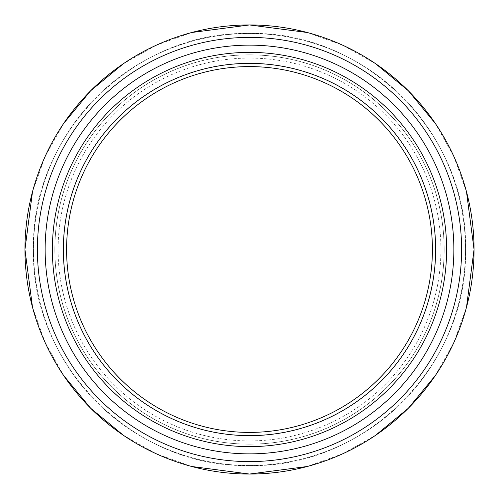 <?xml version="1.0" encoding="UTF-8"?>
<svg xmlns="http://www.w3.org/2000/svg" width="499" height="499" viewBox="0 0 499 499"><rect width="100%" height="100%" fill="white"/><g stroke="black" fill="none" stroke-linecap="round" stroke-linejoin="round"><path stroke-width="0.37" stroke-dasharray="2.5 1.87" d="M249.5 444.179A194.679 194.679 0 0 1 54.821 249.5A194.679 194.679 0 0 1 249.5 54.821A194.679 194.679 0 0 1 444.179 249.5A194.679 194.679 0 0 1 249.5 444.179A194.679 194.679 0 0 1 54.821 249.5A194.679 194.679 0 0 1 249.5 54.821A194.679 194.679 0 0 1 444.179 249.5A194.679 194.679 0 0 1 249.5 444.179A194.679 194.679 0 0 1 54.821 249.5A194.679 194.679 0 0 1 249.5 54.821A194.679 194.679 0 0 1 444.179 249.5A194.679 194.679 0 0 1 249.5 444.179A194.679 194.679 0 0 1 54.821 249.5A194.679 194.679 0 0 1 249.5 54.821A194.679 194.679 0 0 1 444.179 249.5A194.679 194.679 0 0 1 249.5 444.179M440.916 249.5A191.416 191.416 0 0 1 153.792 415.268A191.416 191.416 0 0 1 153.792 83.732A191.416 191.416 0 0 1 440.916 249.5M249.5 465.517A216.017 216.017 0 0 1 62.425 141.491A216.017 216.017 0 0 1 436.575 141.491A216.017 216.017 0 0 1 249.5 465.517A216.017 216.017 0 0 1 62.425 141.491A216.017 216.017 0 0 1 436.575 141.491A216.017 216.017 0 0 1 249.5 465.517A216.017 216.017 0 0 1 62.425 141.491A216.017 216.017 0 0 1 436.575 141.491A216.017 216.017 0 0 1 249.5 465.517C364.944 468.48 468.48 364.944 465.517 249.5C468.48 134.056 364.944 30.52 249.5 33.483C134.056 30.52 30.52 134.056 33.483 249.5C30.52 364.944 134.056 468.48 249.5 465.517M249.5 444.129A194.629 194.629 0 0 1 54.871 249.5A194.629 194.629 0 0 1 249.5 54.871A194.629 194.629 0 0 1 444.129 249.5A194.629 194.629 0 0 1 249.5 444.129M249.5 474.05A224.55 224.55 0 0 1 24.95 249.5A224.55 224.55 0 0 1 249.5 24.95A224.55 224.55 0 0 1 474.05 249.5A224.55 224.55 0 0 1 249.5 474.05M249.5 453.865A204.365 204.365 0 0 1 72.511 147.317A204.365 204.365 0 0 1 426.489 147.317A204.365 204.365 0 0 1 249.5 453.865M307.216 466.503L342.701 453.784L375.541 435.34M435.34 375.541L453.784 342.701L466.503 307.216M466.503 191.784L453.784 156.299L435.34 123.459M375.541 63.66L342.701 45.216L307.216 32.497M191.784 32.497L156.299 45.216L123.459 63.66M63.66 123.459L45.216 156.299L32.497 191.784M32.497 307.216L45.216 342.701L63.66 375.541M123.459 435.34L156.299 453.784L191.784 466.503"/><path stroke-width="0.75" d="M432.415 249.5A182.915 182.915 0 0 1 158.046 407.908A182.915 182.915 0 0 1 158.046 91.092A182.915 182.915 0 0 1 432.415 249.5M249.5 435.646A186.146 186.146 0 0 1 63.354 249.5A186.146 186.146 0 0 1 249.5 63.354A186.146 186.146 0 0 1 435.646 249.5A186.146 186.146 0 0 1 249.5 435.646A186.146 186.146 0 0 1 63.354 249.5A186.146 186.146 0 0 1 249.5 63.354A186.146 186.146 0 0 1 435.646 249.5A186.146 186.146 0 0 1 249.5 435.646A186.146 186.146 0 0 1 63.354 249.5A186.146 186.146 0 0 1 249.5 63.354A186.146 186.146 0 0 1 435.646 249.5A186.146 186.146 0 0 1 249.5 435.646M453.859 249.5A204.359 204.359 0 0 1 249.5 453.859A204.359 204.359 0 0 1 45.141 249.5A204.359 204.359 0 0 1 249.5 45.141A204.359 204.359 0 0 1 453.859 249.5M461.6 249.5A212.1 212.1 0 0 1 249.5 461.6A212.1 212.1 0 0 1 37.4 249.5A212.1 212.1 0 0 1 249.5 37.4A212.1 212.1 0 0 1 461.6 249.5M474.05 249.5A224.55 224.55 0 0 1 249.5 474.05A224.55 224.55 0 0 1 24.95 249.5A224.55 224.55 0 0 1 249.5 24.95A224.55 224.55 0 0 1 474.05 249.5M435.627 249.5A186.127 186.127 0 0 1 249.5 435.627A186.127 186.127 0 0 1 63.373 249.5A186.127 186.127 0 0 1 249.5 63.373A186.127 186.127 0 0 1 435.627 249.5M249.5 446.624A197.124 197.124 0 0 1 78.786 150.935A197.124 197.124 0 0 1 420.214 150.935A197.124 197.124 0 0 1 249.5 446.624M191.784 466.503L249.5 474.05L307.216 466.503M375.541 435.34L408.288 408.288L435.34 375.541M466.503 307.216L474.05 249.5L466.503 191.784M435.34 123.459L408.288 90.712L375.541 63.66M307.216 32.497L249.5 24.95L191.784 32.497M123.459 63.66L90.712 90.712L63.66 123.459M32.497 191.784L24.95 249.5L32.497 307.216M63.66 375.541L90.712 408.288L123.459 435.34"/></g></svg>
